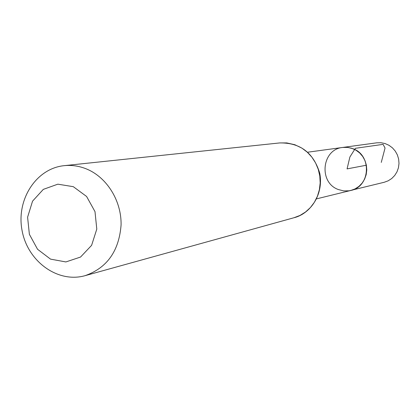 <?xml version="1.0" encoding="UTF-8"?>
<svg xmlns="http://www.w3.org/2000/svg" width="420" height="420" viewBox="0 0 420 420"><rect width="100%" height="100%" fill="white"/><g stroke="black" fill="none" stroke-linecap="round" stroke-linejoin="round"><path stroke-width="0.63" d="M352.832 148.664C372.02 155.022 370.445 186.748 350.837 190.454L355.11 188.885L358.948 186.386L362.171 183.073L364.623 179.109L366.182 174.667L366.781 169.964L366.387 165.223L365.017 160.666L362.733 156.513L359.651 152.953L355.919 150.16L351.708 148.265L347.219 147.347L342.668 147.452L347.807 147.409L352.832 148.664M73.295 186.674L86.588 196.466L94.999 211.633L96.789 229.11L91.607 245.338L80.545 257.045L65.877 261.938L50.542 259.135L37.548 249.27L29.379 234.323L27.594 217.192L32.545 201.169L43.307 189.378L57.839 184.175L73.295 186.674M86.84 169.103C107.079 177.544 121.569 201.012 121.081 224.957C119.044 251.05 107.042 267.955 85.082 275.667C57.834 283.432 27.678 261.45 22.097 230.648C15.992 199.952 35.984 168.436 64.181 165.664C71.867 164.882 79.422 166.031 86.84 169.103M338.415 189.562L343.67 190.895L349.067 190.806L384.221 182.27L388.175 180.815L391.734 178.516L394.716 175.476L396.989 171.833L398.438 167.759L399 163.443L398.643 159.096L397.378 154.917L395.278 151.111L392.432 147.851L388.983 145.294L385.088 143.556L380.94 142.721L376.724 142.826L342.668 147.452C321.699 149.299 318.407 182.69 338.415 189.562M366.387 165.223L347.067 168.893L349.881 157.028L355.388 148.302L383.087 144.354L385.046 148.04L381.276 162.393M293.942 217.749L299.99 215.439L305.529 212.006L310.391 207.564L314.401 202.246L317.431 196.229L319.379 189.709L320.177 182.889L319.793 176.006L318.244 169.276L315.578 162.928L311.887 157.169L307.288 152.187L301.943 148.145L294.903 144.748L286.792 142.921L279.725 142.931C300.19 142.622 313.551 152.775 319.804 173.397C323.81 195.62 309.519 214.074 293.942 217.749L85.082 275.667M316.58 198.854L350.837 190.454M307.718 152.203L342.668 147.452M64.181 165.664L279.725 142.931"/></g></svg>
